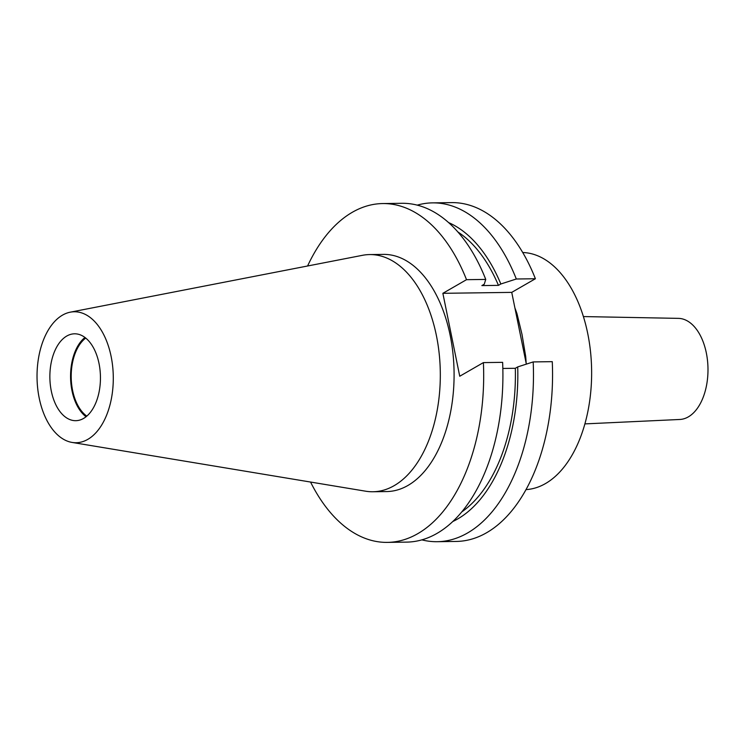 <?xml version="1.0" encoding="UTF-8"?>
<svg xmlns="http://www.w3.org/2000/svg" width="745" height="745" viewBox="0 0 745 745"><rect width="100%" height="100%" fill="white"/><g stroke="black" fill="none" stroke-linecap="round" stroke-linejoin="round"><path stroke-width="1.12" d="M524.778 356.464L525.691 356.473A118.604 69.043 89.2 0 1 526.156 363.225M522.729 252.508A118.604 69.043 89.2 0 1 587.731 333.527A118.604 69.043 89.2 0 1 525.998 489.605M514.907 307.927A118.604 69.043 89.2 0 1 517.002 313.747L522.012 334.43L525.691 356.473M583.4 316.569L678.416 318.366A50.567 29.437 89.2 0 1 706.325 352.916A50.567 29.437 89.2 0 1 679.812 419.472L584.881 423.896M86.802 416.11A42.353 24.66 89.2 0 1 72.591 390.371A42.353 24.66 89.2 0 1 85.731 338.072M86.057 416.734A43.443 25.283 89.2 0 1 71.995 390.715A43.443 25.283 89.2 0 1 84.958 337.466M51.293 390.995A43.443 25.283 89.2 0 1 74.565 333.807A43.443 25.283 89.2 0 1 99.02 363.495A43.443 25.283 89.2 0 1 75.757 420.683A43.443 25.283 89.2 0 1 51.293 390.995M111.135 356.51A65.486 38.125 89.2 0 1 72.079 442.428A65.486 38.125 89.2 0 1 39.187 397.979A65.486 38.125 89.2 0 1 70.281 312.174A65.486 38.125 89.2 0 1 111.135 356.51M70.281 312.174L362.433 255.321A118.604 69.043 89.2 0 1 369.632 254.576A118.604 69.043 89.2 0 1 436.412 335.613A118.604 69.043 89.2 0 1 372.891 491.756A118.604 69.043 89.2 0 1 365.683 491.206L72.079 442.428M369.632 254.576L383.405 254.39A118.604 69.043 89.2 0 1 450.185 335.427A118.604 69.043 89.2 0 1 386.674 491.56L372.891 491.756M307.583 265.993A169.432 98.629 89.2 0 1 382.697 203.562L401.937 203.301A169.432 98.629 89.2 0 1 485.749 279.422L466.519 279.682L442.865 293.316L459.74 376.244L483.393 362.61A169.432 98.629 89.2 0 1 387.372 542.388A169.432 98.629 89.2 0 1 310.553 482.043M382.697 203.562A169.432 98.629 89.2 0 1 466.519 279.682M485.749 279.422L484.25 284.217L481.866 285.596L498.452 285.363L500.836 283.994L516.313 279.003A169.432 98.629 89.2 0 0 432.491 202.873L451.572 202.612A169.432 98.629 89.2 0 1 535.394 278.742L516.313 279.003M457.886 231.965A150.388 87.547 89.2 0 1 498.452 285.363M448.639 222.606A154.55 89.968 89.2 0 1 500.836 283.994M417.247 205.136A169.432 98.629 89.2 0 1 432.491 202.873M483.393 362.61L502.624 362.34A169.432 98.629 89.2 0 1 406.602 542.118L387.372 542.388M421.856 539.864A169.432 98.629 89.2 0 0 437.166 541.699A169.432 98.629 89.2 0 0 533.187 361.921L517.71 366.913L515.326 368.291A150.388 87.547 89.2 0 1 461.751 511.927M515.326 368.291L502.838 368.458M517.71 366.913A154.55 89.968 89.2 0 1 452.755 521.528M535.394 278.742L511.74 292.375L526.343 364.128M533.187 361.921L552.269 361.66A169.432 98.629 89.2 0 1 456.247 541.438L437.166 541.699M511.74 292.375L442.865 293.316M517.002 313.747A4.265 1.676 -18.6 0 1 516.071 313.673"/></g></svg>
